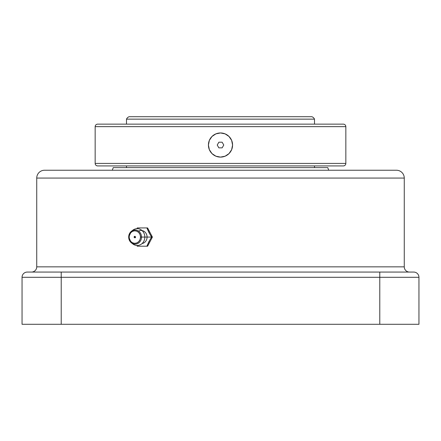 <?xml version="1.0" encoding="UTF-8"?>
<svg xmlns="http://www.w3.org/2000/svg" width="441" height="441" viewBox="0 0 441 441"><rect width="100%" height="100%" fill="white"/><g stroke="black" fill="none" stroke-linecap="round" stroke-linejoin="round"><path stroke-width="0.66" d="M220.472 132.956L220.5 132.956A12.078 12.078 0 0 1 232.578 145.034A12.078 12.078 0 0 1 220.5 157.106L215.881 156.191L211.961 153.573L209.343 149.653L208.422 145.034L209.343 140.409L211.961 136.495L215.881 133.877L220.5 132.956L225.119 133.877L229.039 136.495L231.657 140.409L232.578 145.034L231.657 149.653L229.039 153.573L225.119 156.191L220.5 157.106A12.078 12.078 0 0 1 208.422 145.034A12.078 12.078 0 0 1 220.5 132.956L220.528 132.956M218.863 147.862L222.137 147.862L223.769 145.034L222.137 142.2L218.863 142.2L217.231 145.034L218.863 147.862L217.231 145.034L218.863 142.2L222.137 142.2L223.769 145.034L222.137 147.862L218.863 147.862M342.74 124.141L97.67 124.141A2.508 2.508 0 0 0 95.162 126.65L345.838 126.65A2.508 2.508 0 0 0 343.33 124.141L98.26 124.141M98.26 165.921L343.33 165.921A2.508 2.508 0 0 0 345.838 163.413L95.162 163.413A2.508 2.508 0 0 0 97.67 165.921L343.33 165.921A2.508 2.508 0 0 0 345.838 163.413L345.838 126.65L95.162 126.65L95.162 163.413L345.838 163.413L345.838 126.65A2.508 2.508 0 0 0 343.33 124.141M211.961 136.489L209.348 140.398M218.135 133.188L220.5 132.956M214.943 134.307L213.791 134.99M210.456 151.737L209.624 150.287M213.791 155.072L211.961 153.567M215.881 156.191L217.038 156.599M222.854 156.875L220.472 157.106M227.209 155.072L225.075 156.208M230.549 151.732L229.568 153.005M231.657 149.648L231.343 150.348M232.341 147.404L231.927 148.931M232.578 145.023L232.567 145.464M231.657 140.409L232.341 142.669M230.538 138.32L230.869 138.843M229.039 136.489L230.037 137.62M225.119 133.871L227.203 134.985M208.422 145.034L208.659 142.675M209.343 149.653L208.654 147.388M232.357 142.735L232.446 143.259M229.386 136.853L230.097 137.702M97.67 165.921A2.508 2.508 0 0 1 95.162 163.413L95.162 126.65A2.508 2.508 0 0 1 97.67 124.141M328.71 170.237L327.762 167.63L113.238 167.63L112.29 170.237L113.238 167.63L327.762 167.63L328.71 170.237M314.505 167.63L314.505 165.921L314.505 167.63M314.505 119.147L314.505 124.141L314.505 119.147L126.495 119.147L126.495 124.141L126.495 119.147L314.505 119.147A4.548 4.548 0 0 0 311.837 116.705L129.163 116.705A4.548 4.548 0 0 0 126.495 119.147M126.495 165.921L126.495 167.63L126.495 165.921M311.837 116.705L129.163 116.705M396.426 170.237A7.833 7.833 0 0 1 404.265 178.07L404.265 266.849L36.735 266.849L36.735 178.07L36.735 266.849A5.22 5.22 0 0 1 31.515 272.069A5.22 5.22 0 0 0 36.735 266.849L404.265 266.849L404.265 178.07L36.735 178.07L404.265 178.07A7.833 7.833 0 0 0 396.426 170.237L44.574 170.237A7.833 7.833 0 0 0 36.735 178.07A7.833 7.833 0 0 1 44.574 170.237L395.676 170.237M404.265 266.849A5.22 5.22 0 0 0 409.485 272.069A5.22 5.22 0 0 1 404.265 266.849M413.73 272.069L27.27 272.069A5.22 5.22 0 0 0 22.05 277.295L22.05 324.295L418.95 324.295L418.95 277.295L379.784 277.295L379.784 324.295L61.216 324.295L61.216 277.295L379.784 277.295L379.784 324.295L418.95 324.295L418.95 277.295A5.22 5.22 0 0 0 413.73 272.069L27.27 272.069A5.22 5.22 0 0 0 22.05 277.295L22.05 324.295L61.216 324.295L61.216 277.295L22.05 277.295L61.216 277.295L61.216 272.069L61.216 277.295L379.784 277.295L379.784 272.069L379.784 277.295L418.95 277.295A5.22 5.22 0 0 0 413.73 272.069M131.412 242.859L128.673 237.071L131.412 231.282A7.073 6.411 90 0 1 138.055 230.792A7.073 6.411 90 0 1 141.511 237.071A7.073 6.411 -90 0 0 132.046 230.852A7.073 6.411 -90 0 0 128.684 237.071L129.158 237.071A6.268 5.678 90 0 1 134.836 230.803A6.268 5.678 90 0 1 140.514 237.071L140.084 234.673L138.854 232.639L137.008 231.282L134.836 230.803L132.664 231.282L130.817 232.639L129.588 234.673L129.158 237.071L129.588 239.469L130.817 241.503L132.664 242.859L134.836 243.338L137.008 242.859L138.854 241.503L140.084 239.469L140.514 237.071L141.511 237.071L140.514 237.071A6.268 5.678 90 0 1 134.836 243.338A6.268 5.678 90 0 1 129.158 237.071L128.684 237.071A7.073 6.411 -90 0 0 132.046 243.289A7.073 6.411 -90 0 0 141.511 237.071L144.835 237.071L141.511 237.071A7.073 6.411 90 0 1 138.055 243.349A7.073 6.411 90 0 1 131.412 242.859L132.829 243.956A8.412 7.624 -90 0 0 140.729 244.535A8.412 7.624 -90 0 0 144.835 237.071L147.074 237.071A6.576 5.959 90 0 1 142.057 243.564A6.576 5.959 90 0 0 147.074 237.071L144.896 237.071M138.568 231.123A6.576 5.959 90 0 1 147.074 237.071L151.643 237.071L147.074 237.071A6.576 5.959 90 0 0 142.057 230.577M137.3 246.21L146.864 246.21L137.3 246.21L136.815 245.472L137.3 246.21L146.864 246.21L148.904 241.651L151.643 237.071L148.915 232.512L146.864 227.931L137.3 227.931L136.815 228.67L137.3 227.931L147.619 227.931L152.404 237.071L147.619 246.21L146.864 246.21L150.21 239.331L151.643 237.071L152.404 237.071L151.643 237.071L150.21 234.816L146.864 227.931L137.3 227.931M132.124 230.803A8.412 7.624 90 0 1 140.321 229.392A8.412 7.624 90 0 1 144.835 237.071A8.412 7.624 90 0 1 140.321 244.749A8.412 7.624 90 0 1 132.124 243.338M134.566 236.348L134.053 237.071L134.836 237.853A0.783 0.711 -90 0 0 135.547 237.071L134.053 237.071L135.547 237.071L134.836 236.288L135.492 236.773L135.492 237.368L134.836 237.853L134.18 237.368M134.125 237.071L134.334 236.519M144.835 237.071A8.412 7.624 -90 0 0 140.729 229.607A8.412 7.624 -90 0 0 132.829 230.185L131.412 231.282M146.864 246.21L147.619 246.21L152.404 237.071L147.619 227.931L146.864 227.931"/></g></svg>
